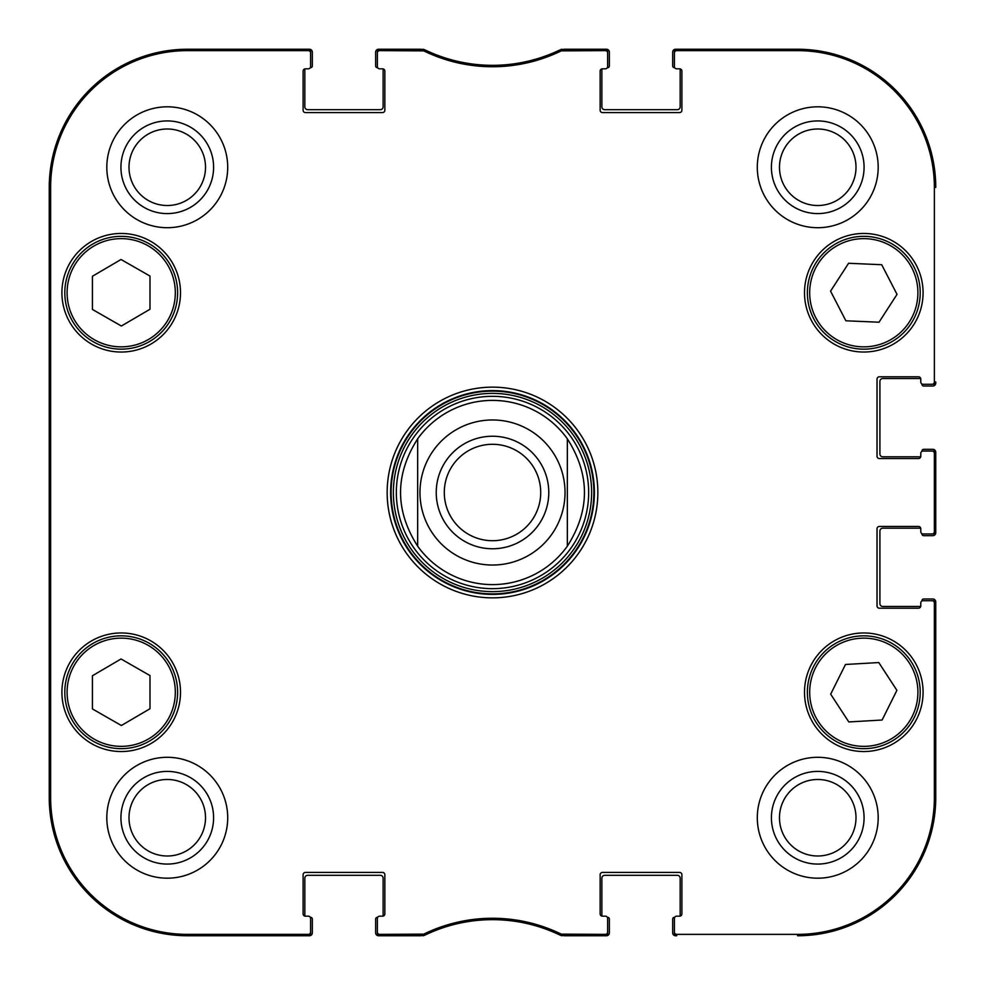 <?xml version="1.0" encoding="UTF-8"?>
<svg xmlns="http://www.w3.org/2000/svg" width="985" height="985" viewBox="0 0 985 985"><rect width="100%" height="100%" fill="white"/><g stroke="black" fill="none" stroke-linecap="round" stroke-linejoin="round"><path stroke-width="1.48" d="M310.287 917.33L310.595 917.33A1.724 1.724 0 0 1 312.319 919.054L312.319 932.869A2.881 2.881 0 0 1 309.438 935.75L187.409 935.75A138.159 138.159 0 0 1 49.25 797.591L49.25 187.409A138.159 138.159 0 0 1 187.409 49.25L309.438 49.25A2.881 2.881 0 0 1 312.319 52.131L312.319 65.946A1.724 1.724 0 0 1 310.595 67.669L310.287 67.669M382.549 68.827A2.302 2.302 0 0 1 384.852 71.129L384.852 110.271A2.302 2.302 0 0 1 382.549 112.573L305.412 112.573A2.302 2.302 0 0 1 303.109 110.271L303.109 71.129A2.302 2.302 0 0 1 305.412 68.827A2.302 2.302 0 0 0 304.919 68.876A1.724 1.724 0 0 0 304.833 69.393L304.833 106.811A2.881 2.881 0 0 0 307.714 109.692L380.247 109.692A2.881 2.881 0 0 0 383.128 106.811L383.128 69.393A1.724 1.724 0 0 0 383.042 68.876A2.302 2.302 0 0 0 382.549 68.827L379.668 68.827A2.302 2.302 0 0 1 377.366 66.524L377.366 52.931A2.302 2.302 -90 0 1 379.668 50.629L423.735 50.863A156.812 156.812 0 0 0 561.265 50.863L605.332 50.629A2.302 2.302 -90 0 1 607.634 52.931L607.634 51.552A2.302 2.302 -90 0 0 605.332 49.25L560.945 49.484A155.421 155.421 0 0 1 424.055 49.484L379.668 49.25A2.302 2.302 -90 0 0 377.366 51.552L377.366 52.931M377.674 67.669L377.366 67.669A1.724 1.724 0 0 1 375.642 65.946L375.642 52.131A2.881 2.881 0 0 1 378.523 49.25L421.014 49.25M425.138 50.013A11.512 11.512 0 0 1 425.951 50.358A155.421 155.421 0 0 0 559.049 50.358A11.512 11.512 0 0 1 559.862 50.013M563.986 49.25L606.477 49.25A2.881 2.881 0 0 1 609.358 52.131L609.358 65.946A1.724 1.724 0 0 1 607.634 67.669L607.326 67.669M679.588 68.827A2.302 2.302 0 0 1 681.891 71.129L681.891 110.271A2.302 2.302 0 0 1 679.588 112.573L602.451 112.573A2.302 2.302 0 0 1 600.148 110.271L600.148 71.129A2.302 2.302 0 0 1 602.451 68.827A2.302 2.302 0 0 0 601.958 68.876A1.724 1.724 0 0 0 601.872 69.393L601.872 106.811A2.881 2.881 0 0 0 604.753 109.692L677.286 109.692A2.881 2.881 0 0 0 680.167 106.811L680.167 69.393A1.724 1.724 0 0 0 680.081 68.876A2.302 2.302 0 0 0 679.588 68.827L676.707 68.827A2.302 2.302 0 0 1 674.405 66.524L674.405 52.931A2.302 2.302 -90 0 1 676.707 50.629L797.591 50.629A136.78 136.78 0 0 1 934.371 187.409L934.371 381.971A2.302 2.302 -0 0 1 932.069 384.273L933.448 384.273A2.302 2.302 0 0 0 935.75 381.971L935.75 383.128A2.881 2.881 0 0 1 932.869 386.009L923.659 386.009A1.724 1.724 0 0 1 921.935 384.273L921.935 383.965M674.713 67.669L674.405 67.669A1.724 1.724 0 0 1 672.681 65.946L672.681 52.131A2.881 2.881 0 0 1 675.562 49.25L797.591 49.25A138.159 138.159 0 0 1 935.75 187.409A138.159 138.159 0 0 0 797.591 49.25L676.707 49.25A2.302 2.302 -90 0 0 674.405 51.552L674.405 52.931M920.778 456.24A2.302 2.302 0 0 1 918.476 458.542L879.334 458.542A2.302 2.302 0 0 1 877.032 456.24L877.032 379.102A2.302 2.302 0 0 1 879.334 376.799L918.476 376.799A2.302 2.302 0 0 1 920.778 379.102A2.302 2.302 0 0 0 920.729 378.597A1.724 1.724 0 0 0 920.212 378.523L882.794 378.523A2.881 2.881 0 0 0 879.913 381.404L879.913 453.937A2.881 2.881 0 0 0 882.794 456.806L920.212 456.806A1.724 1.724 0 0 0 920.729 456.732A2.302 2.302 0 0 0 920.778 456.24L920.778 453.359A2.302 2.302 0 0 1 923.08 451.056L932.069 451.056A2.302 2.302 0 0 1 934.371 453.359L934.371 531.641A2.302 2.302 -0 0 1 932.069 533.944L933.448 533.944A2.302 2.302 0 0 0 935.75 531.641L935.75 453.359A2.302 2.302 0 0 0 933.448 451.056L932.069 451.056M921.935 451.364L921.935 451.056A1.724 1.724 0 0 1 923.659 449.332L932.869 449.332A2.881 2.881 0 0 1 935.75 452.201L935.75 532.799A2.881 2.881 0 0 1 932.869 535.668L923.659 535.668A1.724 1.724 0 0 1 921.935 533.944L921.935 533.636M920.778 605.898A2.302 2.302 0 0 1 918.476 608.201L879.334 608.201A2.302 2.302 0 0 1 877.032 605.898L877.032 528.76A2.302 2.302 0 0 1 879.334 526.458L918.476 526.458A2.302 2.302 0 0 1 920.778 528.76A2.302 2.302 0 0 0 920.729 528.268A1.724 1.724 0 0 0 920.212 528.194L882.794 528.194A2.881 2.881 0 0 0 879.913 531.063L879.913 603.596A2.881 2.881 0 0 0 882.794 606.477L920.212 606.477A1.724 1.724 0 0 0 920.729 606.403A2.302 2.302 0 0 0 920.778 605.898L920.778 603.029A2.302 2.302 0 0 1 923.08 600.727L932.069 600.727A2.302 2.302 0 0 1 934.371 603.029L934.371 797.591A136.78 136.78 0 0 1 797.591 934.371L676.707 934.371A2.302 2.302 90 0 1 674.405 932.069L674.405 933.448A2.302 2.302 90 0 0 676.707 935.75L675.562 935.75A2.881 2.881 0 0 1 672.681 932.869L672.681 919.054A1.724 1.724 0 0 1 674.405 917.33L674.713 917.33M921.935 601.035L921.935 600.727A1.724 1.724 0 0 1 923.659 598.991L932.869 598.991A2.881 2.881 0 0 1 935.75 601.872L935.75 797.591A138.159 138.159 0 0 1 797.591 935.75A138.159 138.159 0 0 0 935.75 797.591L935.75 603.029A2.302 2.302 0 0 0 933.448 600.727L932.069 600.727M602.451 916.173A2.302 2.302 0 0 1 600.148 913.871L600.148 874.729A2.302 2.302 0 0 1 602.451 872.427L679.588 872.427A2.302 2.302 0 0 1 681.891 874.729L681.891 913.871A2.302 2.302 0 0 1 679.588 916.173A2.302 2.302 0 0 0 680.081 916.124A1.724 1.724 0 0 0 680.167 915.607L680.167 878.189A2.881 2.881 0 0 0 677.286 875.308L604.753 875.308A2.881 2.881 0 0 0 601.872 878.189L601.872 915.607A1.724 1.724 0 0 0 601.958 916.124A2.302 2.302 0 0 0 602.451 916.173L605.332 916.173A2.302 2.302 0 0 1 607.634 918.476L607.634 932.069A2.302 2.302 90 0 1 605.332 934.371L561.265 934.137A156.812 156.812 0 0 0 423.735 934.137L379.668 934.371A2.302 2.302 90 0 1 377.366 932.069L377.366 933.448A2.302 2.302 90 0 0 379.668 935.75L424.055 935.516A155.421 155.421 0 0 1 560.945 935.516L605.332 935.75A2.302 2.302 90 0 0 607.634 933.448L607.634 932.069M607.326 917.33L607.634 917.33A1.724 1.724 0 0 1 609.358 919.054L609.358 932.869A2.881 2.881 0 0 1 606.477 935.75L563.999 935.75M559.812 934.962A11.512 11.512 0 0 1 559.061 934.642A155.421 155.421 0 0 0 425.939 934.642A11.512 11.512 0 0 1 425.188 934.962M421.001 935.75L378.523 935.75A2.881 2.881 0 0 1 375.642 932.869L375.642 919.054A1.724 1.724 0 0 1 377.366 917.33L377.674 917.33M305.412 916.173A2.302 2.302 0 0 1 303.109 913.871L303.109 874.729A2.302 2.302 0 0 1 305.412 872.427L382.549 872.427A2.302 2.302 0 0 1 384.852 874.729L384.852 913.871A2.302 2.302 0 0 1 382.549 916.173A2.302 2.302 0 0 0 383.042 916.124A1.724 1.724 0 0 0 383.128 915.607L383.128 878.189A2.881 2.881 0 0 0 380.247 875.308L307.714 875.308A2.881 2.881 0 0 0 304.833 878.189L304.833 915.607A1.724 1.724 0 0 0 304.919 916.124A2.302 2.302 0 0 0 305.412 916.173L308.293 916.173A2.302 2.302 0 0 1 310.595 918.476L310.595 932.069A2.302 2.302 90 0 1 308.293 934.371L187.409 934.371A136.78 136.78 0 0 1 50.629 797.591L50.629 187.409A136.78 136.78 0 0 1 187.409 50.629L308.293 50.629A2.302 2.302 -90 0 1 310.595 52.931L310.595 51.552A2.302 2.302 -90 0 0 308.293 49.25L187.409 49.25A138.159 138.159 0 0 0 49.25 187.409L49.25 797.591A138.159 138.159 0 0 0 187.409 935.75L308.293 935.75A2.302 2.302 90 0 0 310.595 933.448L310.595 932.069M540.716 492.5A48.216 48.216 0 0 1 468.392 534.252A48.216 48.216 0 0 1 468.392 450.748A48.216 48.216 0 0 1 540.716 492.5M548.78 492.5A56.28 56.28 0 0 0 464.366 443.767A56.28 56.28 0 0 0 464.366 541.233A56.28 56.28 0 0 0 548.78 492.5M417.665 438.805L417.665 546.195A92.11 92.11 0 0 0 567.335 546.195A92.11 92.11 0 0 1 417.665 546.195A92.11 92.11 0 0 0 567.335 546.195L567.335 438.805C590.15 474.598 590.15 510.402 567.335 546.195L567.335 438.805A92.11 92.11 0 0 0 492.5 400.39A92.11 92.11 0 0 1 567.335 438.805A92.11 92.11 0 0 0 417.665 438.805L417.665 546.195C394.85 510.402 394.85 474.598 417.665 438.805A92.11 92.11 0 0 1 492.5 400.39M149.991 675.562L149.991 708.732L121.377 725.514L92.418 708.929L92.418 675.759L121.032 658.977L149.991 675.562M180.501 692.246A59.297 59.297 0 0 1 91.556 743.601A59.297 59.297 0 0 1 91.556 640.903A59.297 59.297 0 0 1 180.501 692.246M878.792 662.548L896.904 690.337L882.104 720.023L848.799 721.943L830.675 694.166L845.475 664.481L878.792 662.548M867.046 748.575A56.416 56.416 0 0 0 910.94 661.28A56.416 56.416 0 0 0 813.388 666.907A56.416 56.416 0 0 0 867.046 748.575M180.501 292.754A59.297 59.297 0 0 1 91.556 344.097A59.297 59.297 0 0 1 91.556 241.399A59.297 59.297 0 0 1 180.501 292.754M923.08 692.246A59.297 59.297 0 0 1 834.147 743.601A59.297 59.297 0 0 1 834.147 640.903A59.297 59.297 0 0 1 923.08 692.246M676.707 916.173L679.588 916.173L676.707 916.173A2.302 2.302 0 0 0 674.405 918.476L674.405 932.069M920.778 531.641L920.778 528.76L920.778 531.641A2.302 2.302 0 0 0 923.08 533.944L932.069 533.944M920.778 381.971L920.778 379.102L920.778 381.971A2.302 2.302 0 0 0 923.08 384.273L932.069 384.273M605.332 68.827L602.451 68.827L605.332 68.827A2.302 2.302 0 0 0 607.634 66.524L607.634 52.931M308.293 68.827L305.412 68.827L308.293 68.827A2.302 2.302 0 0 0 310.595 66.524L310.595 52.931M379.668 916.173L382.549 916.173L379.668 916.173A2.302 2.302 0 0 0 377.366 918.476L377.366 932.069M387.154 492.5A105.346 105.346 0 0 0 545.173 583.736A105.346 105.346 0 0 0 545.173 401.264A105.346 105.346 0 0 0 387.154 492.5M227.707 817.747A60.442 60.442 0 0 1 137.038 870.087A60.442 60.442 0 0 1 137.038 765.394A60.442 60.442 0 0 1 227.707 817.747M878.189 817.747A60.442 60.442 0 0 1 787.52 870.087A60.442 60.442 0 0 1 787.52 765.394A60.442 60.442 0 0 1 878.189 817.747M878.189 167.253A60.442 60.442 0 0 1 787.52 219.606A60.442 60.442 0 0 1 787.52 114.913A60.442 60.442 0 0 1 878.189 167.253M227.707 167.253A60.442 60.442 0 0 1 137.038 219.606A60.442 60.442 0 0 1 137.038 114.913A60.442 60.442 0 0 1 227.707 167.253M923.08 292.754A59.297 59.297 0 0 1 834.147 344.097A59.297 59.297 0 0 1 834.147 241.399A59.297 59.297 0 0 1 923.08 292.754M93.169 741.2A56.416 56.416 0 0 0 177.62 692.061A56.416 56.416 0 0 0 92.836 643.488A56.416 56.416 0 0 0 93.169 741.2M149.991 276.071L149.991 309.241L121.377 326.023L92.418 309.438L92.418 276.268L121.032 259.486L149.991 276.071M93.169 341.696A56.416 56.416 0 0 0 177.62 292.557A56.416 56.416 0 0 0 92.836 243.997A56.416 56.416 0 0 0 93.169 341.696M897.027 294.355L879.014 322.218L845.881 320.79L830.564 291.141L848.565 263.278L881.71 264.719L897.027 294.355M813.672 318.647A56.416 56.416 0 0 0 911.285 323.203A56.416 56.416 0 0 0 866.431 236.4A56.416 56.416 0 0 0 813.672 318.647M492.5 396.327A96.173 96.173 0 0 0 409.218 540.58A96.173 96.173 0 0 0 575.782 540.58A96.173 96.173 0 0 0 492.5 396.327M49.693 365.854L49.693 285.268L50.198 365.854M49.693 699.732L49.693 619.146L50.198 699.732M49.361 492.5L49.89 552.339L50.358 469.168L49.89 432.723L49.361 492.5M120.933 167.253A46.32 46.32 0 0 0 190.425 207.379A46.32 46.32 0 0 0 190.425 127.139A46.32 46.32 0 0 0 120.933 167.253M128.998 167.253A38.267 38.267 0 0 1 186.387 134.12A38.267 38.267 0 0 1 186.387 200.398A38.267 38.267 0 0 1 128.998 167.253M120.933 817.747A46.32 46.32 0 0 0 190.425 857.861A46.32 46.32 0 0 0 190.425 777.621A46.32 46.32 0 0 0 120.933 817.747M128.998 817.747A38.267 38.267 0 0 1 186.387 784.602A38.267 38.267 0 0 1 186.387 850.88A38.267 38.267 0 0 1 128.998 817.747M771.415 817.747A46.32 46.32 0 0 0 840.907 857.861A46.32 46.32 0 0 0 840.907 777.621A46.32 46.32 0 0 0 771.415 817.747M779.48 817.747A38.267 38.267 0 0 1 836.868 784.602A38.267 38.267 0 0 1 836.868 850.88A38.267 38.267 0 0 1 779.48 817.747M771.415 167.253A46.32 46.32 0 0 0 840.907 207.379A46.32 46.32 0 0 0 840.907 127.139A46.32 46.32 0 0 0 771.415 167.253M779.48 167.253A38.267 38.267 0 0 1 836.868 134.12A38.267 38.267 0 0 1 836.868 200.398A38.267 38.267 0 0 1 779.48 167.253M390.614 492.5A101.886 101.886 0 0 1 543.449 404.256A101.886 101.886 0 0 1 543.449 580.744A101.886 101.886 0 0 1 390.614 492.5M422.725 50.629L423.045 49.25L424.055 49.484L423.735 50.863M423.735 934.137L424.055 935.516L423.045 935.75L422.725 934.371M562.275 934.371L561.955 935.75L560.945 935.516L561.265 934.137M561.265 50.863L560.945 49.484L561.955 49.25L562.275 50.629M492.5 419.967A72.533 72.533 0 0 1 565.033 492.5A72.533 72.533 0 0 1 492.5 565.033A72.533 72.533 0 0 1 419.967 492.5A72.533 72.533 0 0 1 492.5 419.967M94.314 739.206A54.113 54.113 0 0 1 93.994 645.483A54.113 54.113 0 0 1 175.318 692.061A54.113 54.113 0 0 1 94.314 739.206M866.911 746.273A54.113 54.113 0 0 1 815.457 667.941A54.113 54.113 0 0 1 909.02 662.536A54.113 54.113 0 0 1 866.911 746.273M94.314 339.702A54.113 54.113 0 0 1 93.994 245.979A54.113 54.113 0 0 1 175.318 292.57A54.113 54.113 0 0 1 94.314 339.702M815.715 317.589A54.113 54.113 0 0 1 866.32 238.702A54.113 54.113 0 0 1 909.34 321.96A54.113 54.113 0 0 1 815.715 317.589M492.5 391.119A101.381 101.381 0 0 0 404.7 543.191A101.381 101.381 0 0 0 580.3 543.191A101.381 101.381 0 0 0 492.5 391.119M492.5 393.384A99.116 99.116 0 0 0 406.657 542.058A99.116 99.116 0 0 0 578.343 542.058A99.116 99.116 0 0 0 492.5 393.384M49.25 187.409L50.629 187.409M49.25 797.591L50.629 797.591M379.668 50.629L379.668 49.25M605.332 49.25L605.332 50.629M379.668 935.75L379.668 934.371M308.293 934.371L308.293 935.75M605.332 934.371L605.332 935.75M676.707 935.75L676.707 934.371M934.371 603.029L935.75 603.029M935.75 797.591L934.371 797.591M935.75 531.641L934.371 531.641M935.75 381.971L934.371 381.971M935.75 187.409L934.371 187.409M934.371 453.359L935.75 453.359M676.707 50.629L676.707 49.25M308.293 49.25L308.293 50.629M187.409 49.25L187.409 50.629M797.591 935.75L797.591 934.371M797.591 49.25L797.591 50.629M187.409 935.75L187.409 934.371"/></g></svg>
